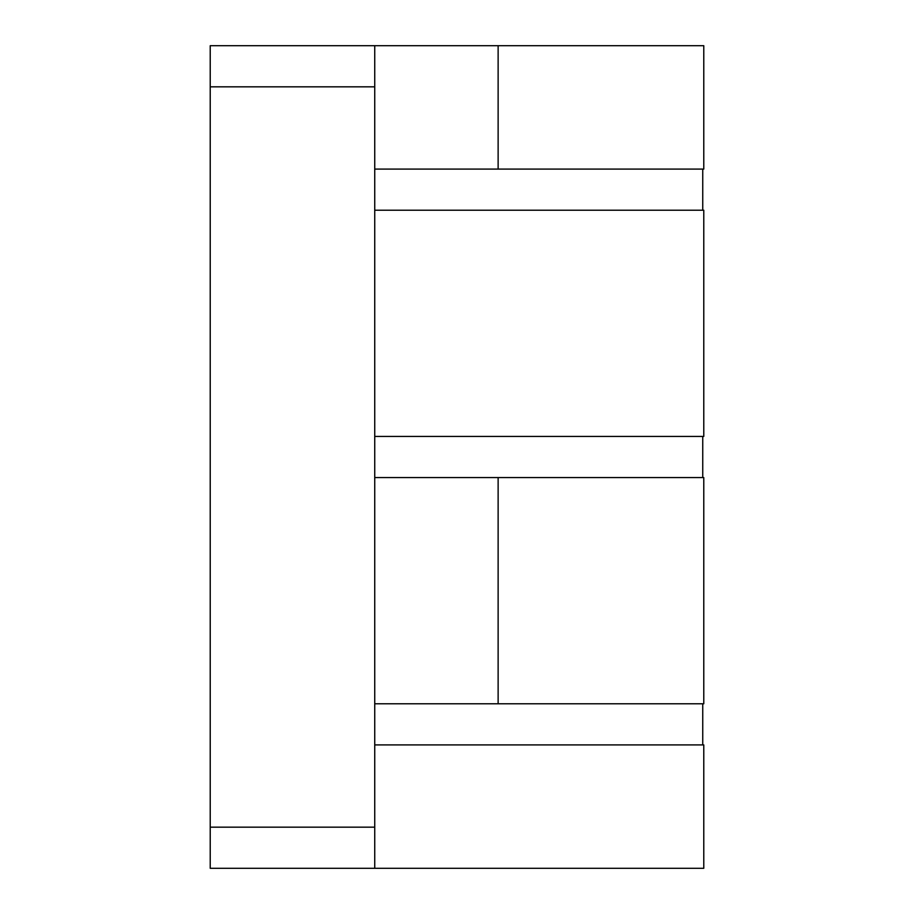 <?xml version="1.0" encoding="UTF-8"?>
<svg xmlns="http://www.w3.org/2000/svg" width="914" height="914" viewBox="0 0 914 914"><rect width="100%" height="100%" fill="white"/><g stroke="black" fill="none" stroke-linecap="round" stroke-linejoin="round"><path stroke-width="1.37" d="M374.74 744.91L703.78 744.91L703.78 868.3L210.22 868.3L210.22 45.7L703.78 45.7L703.78 169.09L374.74 169.09M374.74 868.3L374.74 45.7M374.74 703.78L703.78 703.78L703.78 477.565L374.74 477.565M374.74 436.435L703.78 436.435L703.78 210.22L374.74 210.22M210.22 86.83L374.74 86.83M210.22 827.17L374.74 827.17M498.13 45.7L498.13 169.09M498.13 703.78L498.13 477.565M702.752 210.22L702.752 169.09M702.752 477.565L702.752 436.435L702.752 477.565M702.752 703.78L702.752 744.91"/></g></svg>
